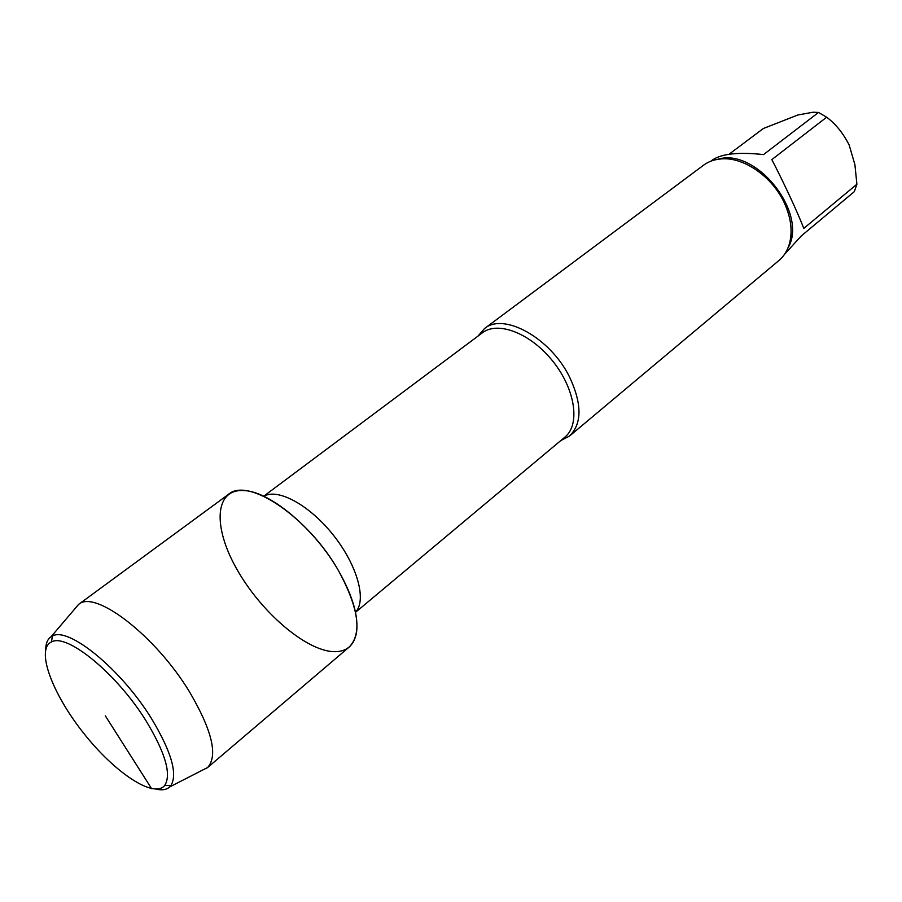 <?xml version="1.0" encoding="UTF-8"?>
<svg xmlns="http://www.w3.org/2000/svg" width="902" height="902" viewBox="0 0 902 902"><rect width="100%" height="100%" fill="white"/><g stroke="black" fill="none" stroke-linecap="round" stroke-linejoin="round"><path stroke-width="1.35" d="M771.841 159.598C784.165 183.354 798.845 215.059 803.75 228.431L856.9 184.245L854.893 164.604L849.177 145.053C843.246 133.304 835.748 124.025 826.66 117.204L771.841 159.598M710.855 161.176L712.501 159.947C721.78 153.69 738.794 151.908 763.543 154.592L818.52 112.457L813.108 112.22L797.909 114.971L763.363 128.501L728.996 154.287M856.9 184.245L854.318 191.652L801.314 235.896L784.526 254.319M826.66 117.204L818.52 112.457M202.025 770.364L207.437 767.681L349.209 647.027C362.198 633.565 358.759 608.354 338.904 571.406C315.148 529.226 270.341 491.567 244.239 490.587C214.428 488.32 212.624 526.745 236.809 569.117C260.554 611.5 305.068 650.218 333.3 651.661C346.312 652.169 354.046 645.798 356.527 632.55C358.669 616.562 352.795 596.188 338.904 571.406C308.924 517.534 248.061 476.56 228.465 494.375L78.406 604.554L74.55 609.211M560.627 440.683L569.5 436.061C582.162 423.613 582.14 403.848 569.421 376.765C550.231 337.743 503.53 312.148 484.487 328.576L477.936 336.142M569.5 436.061L778.9 260.52C783.827 256.36 787.311 250.869 789.351 244.036C792.745 231.679 791.144 218.126 784.526 203.356C772.755 177.164 744.297 157.162 721.972 158.853C714.846 159.259 708.701 161.39 703.526 165.224L484.487 328.576M146.316 721.296C117.373 674.132 66.748 632.685 51.482 641.953C35.561 649.079 52.136 693.615 83.559 733.078C114.723 772.743 154.253 799.116 164.84 785.27C171.538 774.266 165.37 752.944 146.316 721.296M156.147 789.16C162.078 790.49 166.588 789.746 169.7 786.939L170.782 785.755C177.908 774.266 171.527 751.964 151.649 718.838C121.398 669.442 68.326 626.18 52.372 636.068L50.974 636.846C47.524 639.225 45.765 643.453 45.698 649.53M207.437 767.681L207.697 767.455C218.081 755.56 212.105 730.496 189.758 692.274C156.08 636.203 95.15 589.378 78.677 604.351L78.406 604.554M105.331 715.85L151.626 788.698M355.489 612.21C366.945 600.45 357.429 565.43 333.526 535.36C309.758 505.165 277.861 487.835 263.79 496.28M563.784 438.045L564.956 437.075C580.369 424.707 575.431 389.585 553.152 361.634C531.075 333.514 498.028 320.605 482.446 332.77L263.677 496.235M787.908 248.106C808.733 213.56 756.09 147.003 717.676 159.316M564.956 437.075L355.512 612.334M482.446 332.77L481.228 333.684M164.84 785.27L170.782 785.755M51.482 641.953L52.372 636.068M169.7 786.939L207.697 767.455M50.974 636.846L78.677 604.351"/></g></svg>

